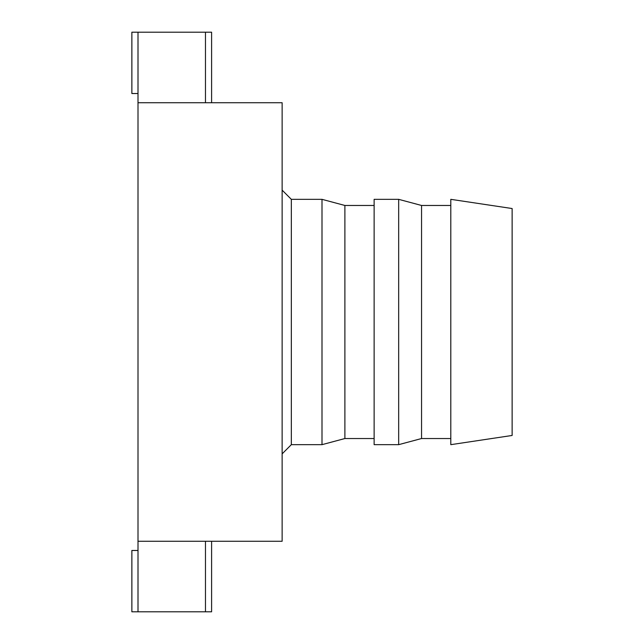 <?xml version="1.0" encoding="UTF-8"?>
<svg xmlns="http://www.w3.org/2000/svg" width="644" height="644" viewBox="0 0 644 644"><rect width="100%" height="100%" fill="white"/><g stroke="black" fill="none" stroke-linecap="round" stroke-linejoin="round"><path stroke-width="0.97" d="M211.602 541.266L211.602 611.8L205.468 611.8L205.468 541.266L282.136 541.266L282.136 102.734L205.468 102.734L205.468 32.2L131.867 32.2L131.867 93.533L138.001 93.533M138.001 550.467L131.867 550.467L131.867 611.8L205.468 611.8M205.468 541.266L138.001 541.266L138.001 611.8M138.001 32.2L138.001 102.734L205.468 102.734M138.001 102.734L138.001 541.266M205.468 32.2L211.602 32.2L211.602 102.734M450.8 205.468L421.554 205.468L421.554 438.532L450.8 438.532M421.554 205.468L398.668 199.334L398.668 444.666L421.554 438.532M398.668 199.334L374.132 199.334L374.132 444.666L398.668 444.666M374.132 205.468L344.886 205.468L344.886 438.532L374.132 438.532M344.886 205.468L322 199.334L322 444.666L344.886 438.532M322 199.334L291.329 199.334L291.329 444.666L322 444.666M512.133 435.465L512.133 208.535L450.8 199.334L450.8 444.666L512.133 435.465M291.329 444.666L282.136 453.867M291.329 199.334L282.136 190.133"/></g></svg>
